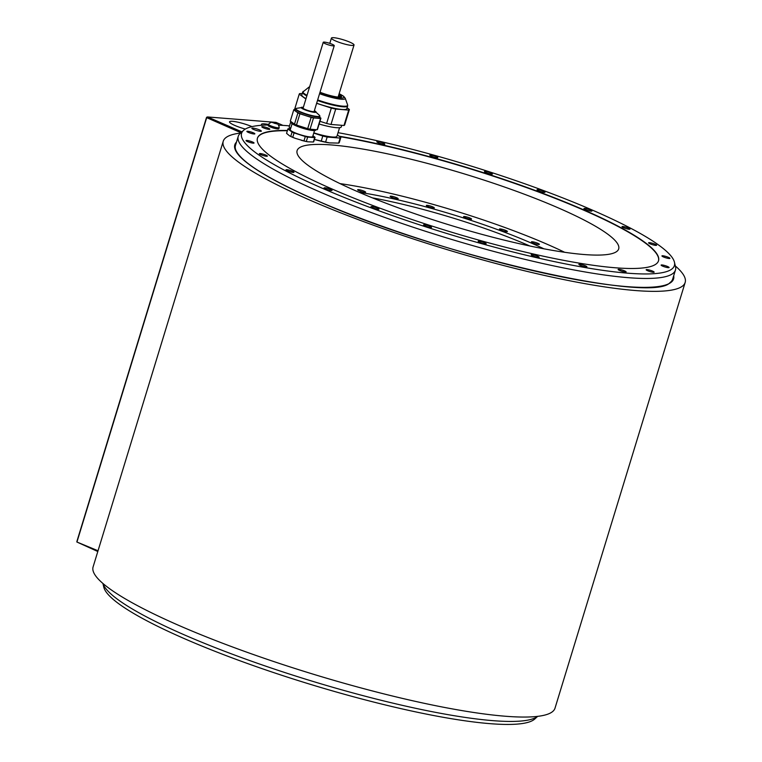 <?xml version="1.0" encoding="UTF-8"?>
<svg xmlns="http://www.w3.org/2000/svg" width="762" height="762" viewBox="0 0 762 762"><rect width="100%" height="100%" fill="white"/><g stroke="black" fill="none" stroke-linecap="round" stroke-linejoin="round"><path stroke-width="1.14" d="M98.031 550.764L76.838 541.992L76.905 541.382L206.483 117.558L240.954 132.731M76.838 541.992L97.803 551.517M77.057 541.658L206.635 117.834M685.162 282.464L555.012 708.174A241.516 38.195 -163 0 1 312.877 674.084A241.516 38.195 -163 0 1 93.088 566.947L223.237 141.246A241.516 38.195 17 0 0 443.027 248.383A241.516 38.195 17 0 0 685.162 282.464A241.516 38.195 17 0 0 675.342 265.967M240.611 133.055A241.516 38.195 17 0 0 223.237 141.246M268.329 124.997A226.295 35.795 17 0 0 264.404 125.111A226.295 35.795 17 0 0 243.469 130.426L240.144 133.474A228.59 36.157 17 0 0 238.23 136.388L235.477 145.409A228.59 36.157 17 0 0 235.725 149.866C240.859 162.058 268.272 179.118 317.983 201.054C439.036 255.422 652.091 304.067 669.988 282.635A228.59 36.157 17 0 0 672.684 279.082L675.446 270.053A228.59 36.157 17 0 0 675.484 266.576L674.437 262.185A226.295 35.795 17 0 0 556.098 195.31A226.295 35.795 17 0 0 338.042 132.664M238.23 136.388A228.59 36.157 17 0 0 379.943 215.713A228.59 36.157 17 0 0 628.431 277.692A228.59 36.157 17 0 0 675.446 270.053M102.937 583.482A228.59 36.157 17 0 0 255.699 662.673A228.59 36.157 17 0 0 493.004 720.662A228.59 36.157 17 0 0 537.601 716.366M243.469 130.426A226.295 35.795 17 0 0 447.523 233.696A226.295 35.795 17 0 0 674.437 262.185M289.512 125.863A226.295 35.795 17 0 0 278.463 125.149M378.333 142.742A4.172 0.657 17 0 0 382.467 144.056A4.172 0.657 17 0 0 384.81 144.161A4.172 0.657 17 0 0 383.296 143.142A4.172 0.657 17 0 0 379.162 141.818A4.172 0.657 17 0 0 376.819 141.722A4.172 0.657 17 0 0 378.333 142.742M431.33 156.2A4.172 0.657 17 0 0 435.464 157.515A4.172 0.657 17 0 0 437.798 157.62A4.172 0.657 17 0 0 436.293 156.601A4.172 0.657 17 0 0 432.159 155.277A4.172 0.657 17 0 0 429.816 155.181A4.172 0.657 17 0 0 431.33 156.2M485.975 172.593A4.172 0.657 17 0 0 490.109 173.917A4.172 0.657 17 0 0 492.442 174.012A4.172 0.657 17 0 0 490.938 172.993A4.172 0.657 17 0 0 486.804 171.669A4.172 0.657 17 0 0 484.461 171.574A4.172 0.657 17 0 0 485.975 172.593M538.543 190.805A4.172 0.657 17 0 0 542.677 192.119A4.172 0.657 17 0 0 545.011 192.224A4.172 0.657 17 0 0 543.506 191.205A4.172 0.657 17 0 0 539.372 189.881A4.172 0.657 17 0 0 537.029 189.786A4.172 0.657 17 0 0 538.543 190.805M585.454 209.598A4.172 0.657 17 0 0 589.588 210.912A4.172 0.657 17 0 0 591.922 211.017A4.172 0.657 17 0 0 590.407 209.988A4.172 0.657 17 0 0 586.273 208.674A4.172 0.657 17 0 0 583.94 208.569A4.172 0.657 17 0 0 585.454 209.598M623.507 227.676A4.172 0.657 17 0 0 627.64 229A4.172 0.657 17 0 0 629.974 229.095A4.172 0.657 17 0 0 628.469 228.076A4.172 0.657 17 0 0 624.335 226.762A4.172 0.657 17 0 0 621.992 226.657A4.172 0.657 17 0 0 623.507 227.676M650.11 243.83A4.172 0.657 17 0 0 654.244 245.145A4.172 0.657 17 0 0 656.577 245.25A4.172 0.657 17 0 0 655.072 244.221A4.172 0.657 17 0 0 650.938 242.907A4.172 0.657 17 0 0 648.595 242.802A4.172 0.657 17 0 0 650.11 243.83M663.454 256.937A4.172 0.657 17 0 0 667.588 258.261A4.172 0.657 17 0 0 669.922 258.356A4.172 0.657 17 0 0 668.417 257.337A4.172 0.657 17 0 0 664.283 256.013A4.172 0.657 17 0 0 661.94 255.918A4.172 0.657 17 0 0 663.454 256.937M662.626 266.119A4.172 0.657 17 0 0 666.76 267.433A4.172 0.657 17 0 0 669.093 267.538A4.172 0.657 17 0 0 667.588 266.519A4.172 0.657 17 0 0 663.454 265.195A4.172 0.657 17 0 0 661.111 265.1A4.172 0.657 17 0 0 662.626 266.119M647.681 270.748A4.172 0.657 17 0 0 651.815 272.063A4.172 0.657 17 0 0 654.148 272.167A4.172 0.657 17 0 0 652.643 271.139A4.172 0.657 17 0 0 648.51 269.824A4.172 0.657 17 0 0 646.166 269.729A4.172 0.657 17 0 0 647.681 270.748M619.639 270.5A4.172 0.657 17 0 0 623.773 271.815A4.172 0.657 17 0 0 626.116 271.92A4.172 0.657 17 0 0 624.602 270.901A4.172 0.657 17 0 0 620.468 269.577A4.172 0.657 17 0 0 618.125 269.481A4.172 0.657 17 0 0 619.639 270.5M580.415 265.405A4.172 0.657 17 0 0 584.549 266.719A4.172 0.657 17 0 0 586.892 266.824A4.172 0.657 17 0 0 585.378 265.795A4.172 0.657 17 0 0 581.244 264.481A4.172 0.657 17 0 0 578.901 264.376A4.172 0.657 17 0 0 580.415 265.405M532.676 255.794A4.172 0.657 17 0 0 536.81 257.118A4.172 0.657 17 0 0 539.153 257.213A4.172 0.657 17 0 0 537.639 256.194A4.172 0.657 17 0 0 533.505 254.879A4.172 0.657 17 0 0 531.171 254.775A4.172 0.657 17 0 0 532.676 255.794M479.679 242.335A4.172 0.657 17 0 0 483.813 243.659A4.172 0.657 17 0 0 486.156 243.754A4.172 0.657 17 0 0 484.642 242.735A4.172 0.657 17 0 0 480.508 241.421A4.172 0.657 17 0 0 478.174 241.316A4.172 0.657 17 0 0 479.679 242.335M425.034 225.943A4.172 0.657 17 0 0 429.168 227.267A4.172 0.657 17 0 0 431.511 227.362A4.172 0.657 17 0 0 429.997 226.343A4.172 0.657 17 0 0 425.863 225.019A4.172 0.657 17 0 0 423.529 224.923A4.172 0.657 17 0 0 425.034 225.943M372.475 207.731A4.172 0.657 17 0 0 376.609 209.055A4.172 0.657 17 0 0 378.943 209.15A4.172 0.657 17 0 0 377.428 208.131A4.172 0.657 17 0 0 373.294 206.816A4.172 0.657 17 0 0 370.961 206.712A4.172 0.657 17 0 0 372.475 207.731M325.565 188.947A4.172 0.657 17 0 0 329.698 190.262A4.172 0.657 17 0 0 332.032 190.367A4.172 0.657 17 0 0 330.527 189.338A4.172 0.657 17 0 0 326.393 188.024A4.172 0.657 17 0 0 324.05 187.919A4.172 0.657 17 0 0 325.565 188.947M287.512 170.859A4.172 0.657 17 0 0 291.646 172.174A4.172 0.657 17 0 0 293.98 172.279A4.172 0.657 17 0 0 292.465 171.26A4.172 0.657 17 0 0 288.331 169.936A4.172 0.657 17 0 0 285.998 169.84A4.172 0.657 17 0 0 287.512 170.859M260.899 154.715A4.172 0.657 17 0 0 265.033 156.029A4.172 0.657 17 0 0 267.376 156.134A4.172 0.657 17 0 0 265.862 155.105A4.172 0.657 17 0 0 261.728 153.791A4.172 0.657 17 0 0 259.394 153.686A4.172 0.657 17 0 0 260.899 154.715M247.564 141.599A4.172 0.657 17 0 0 251.698 142.923A4.172 0.657 17 0 0 254.032 143.018A4.172 0.657 17 0 0 252.527 141.999A4.172 0.657 17 0 0 248.393 140.675A4.172 0.657 17 0 0 246.05 140.579A4.172 0.657 17 0 0 247.564 141.599M248.393 132.417A4.172 0.657 17 0 0 252.527 133.741A4.172 0.657 17 0 0 254.86 133.836A4.172 0.657 17 0 0 253.346 132.817A4.172 0.657 17 0 0 249.212 131.502A4.172 0.657 17 0 0 246.878 131.397A4.172 0.657 17 0 0 248.393 132.417M263.328 127.797A4.172 0.657 17 0 0 267.462 129.111A4.172 0.657 17 0 0 269.805 129.207A4.172 0.657 17 0 0 268.291 128.187A4.172 0.657 17 0 0 264.157 126.873A4.172 0.657 17 0 0 261.823 126.768A4.172 0.657 17 0 0 263.328 127.797M253.66 129.473A4.972 0.791 17 0 0 258.585 131.035A4.972 0.791 17 0 0 261.366 131.159A4.972 0.791 17 0 0 259.575 129.94A4.972 0.791 17 0 0 254.651 128.378A4.972 0.791 17 0 0 251.87 128.254A4.972 0.791 17 0 0 253.66 129.473M290.646 128.511L289.131 127.121L290.665 122.091A26.241 4.153 -163 0 1 291.046 121.644M339.109 136.198A209.712 33.166 -163 0 1 552.964 197.196A209.712 33.166 -163 0 1 658.53 260.785A209.712 33.166 -163 0 1 448.285 231.181A209.712 33.166 -163 0 1 257.442 138.151A209.712 33.166 -163 0 1 287.436 130.464M277.33 123.663A5.953 5.953 0 0 1 279.168 127.568A5.563 0.876 -163 0 1 279.168 127.616L278.816 128.778A5.563 0.876 -163 0 1 275.692 128.635A5.563 0.876 -163 0 1 270.186 126.883A5.563 0.876 -163 0 1 268.167 125.52L268.519 124.368A5.563 0.876 -163 0 1 268.548 124.311A5.953 5.953 0 0 1 272.253 122.11L276.406 123.149L277.33 123.663L276.844 123.92L272.272 122.453L276.806 123.92M291.398 122.625L290.665 122.091M287.35 130.75A209.712 33.166 17 0 0 257.394 138.293M658.492 260.918A209.712 33.166 17 0 0 552.821 197.453A209.712 33.166 17 0 0 339.642 136.589M314.43 139.417L314.735 139.513A24.222 3.829 17 0 0 329.451 142.885L338.614 143.094A26.241 4.153 17 0 0 339.3 142.494L340.843 137.465A26.241 4.153 -163 0 1 340.157 138.065L327.165 137.036A26.241 4.153 -163 0 1 322.783 136.027L313.753 133.112M289.674 135.922L286.56 133.35L287.893 128.988L292.075 132.045A14.211 2.248 17 0 0 294.075 132.912L292.741 137.284L295.323 138.37A13.287 2.105 17 0 1 289.674 135.922L290.741 136.408A14.211 2.248 17 0 0 292.741 137.284M294.075 132.912L305.286 136.531A14.211 2.248 17 0 0 307.658 137.074L306.324 141.446A14.211 2.248 17 0 1 303.952 140.903L295.323 138.37M301.228 140.275A13.287 2.105 17 0 0 307.924 141.808L313.363 141.999A14.211 2.248 17 0 0 313.734 141.675L315.068 137.312L312.944 135.75M357.978 191.814A168.135 26.594 17 0 0 524.485 244.84A168.135 26.594 17 0 0 618.687 248.907A168.135 26.594 17 0 0 557.822 207.693A168.135 26.594 17 0 0 391.316 154.657A168.135 26.594 17 0 0 297.113 150.59A168.135 26.594 17 0 0 357.978 191.814M537.639 716.366L534.781 718.995A226.295 35.795 -163 0 1 490.137 723.671A226.295 35.795 -163 0 1 253.613 665.693A226.295 35.795 -163 0 1 103.813 587.235L102.908 583.454M313.363 141.999L314.696 137.636A14.211 2.248 17 0 0 315.068 137.312M307.658 137.074L314.696 137.636M307.924 141.808L306.324 141.446M303.952 140.903L305.286 136.531M290.741 136.408L292.075 132.045M290.541 128.845L288.265 128.664A14.211 2.248 17 0 0 287.893 128.988M314.525 130.569L312.687 136.579A11.725 1.857 -163 0 1 310.277 136.97A11.725 1.857 -163 0 1 297.542 133.788A11.725 1.857 -163 0 1 290.274 129.721L292.113 123.711M315.849 129.654L315.716 130.112A12.725 2.01 -163 0 1 308.581 129.807A12.725 2.01 -163 0 1 295.989 125.787A12.725 2.01 -163 0 1 291.379 122.672L291.579 122.034M294.484 124.158L290.303 121.101L293.741 109.842L297.923 112.9A14.211 2.248 17 0 0 299.923 113.767L311.144 117.386A14.211 2.248 17 0 0 313.515 117.929L310.067 129.197A14.211 2.248 -163 0 1 307.696 128.654L296.485 125.035A14.211 2.248 -163 0 1 294.484 124.158L297.923 112.9M310.067 129.197L317.106 129.75L320.554 118.491A14.211 2.248 17 0 0 320.926 118.167L319.649 117.234M320.926 118.167L317.478 129.426A14.211 2.248 -163 0 1 317.106 129.75M320.554 118.491L313.515 117.929M295.37 109.614L294.113 109.518A14.211 2.248 17 0 0 293.741 109.842M319.897 116.434L319.497 117.719A12.725 2.01 -163 0 1 312.372 117.415A12.725 2.01 -163 0 1 299.771 113.405A12.725 2.01 -163 0 1 295.17 110.28L296.485 108.347A12.525 1.981 17 0 0 300.38 111.804A12.525 1.981 17 0 0 314.268 116.053A12.525 1.981 17 0 0 319.497 115.386L319.897 116.434A12.725 2.01 -163 0 1 312.763 116.129A12.725 2.01 -163 0 1 300.171 112.119A12.725 2.01 -163 0 1 295.561 108.995M307.696 128.654L311.144 117.386M299.923 113.767L296.485 125.035M314.268 111.042A6.163 0.972 -163 0 1 314.544 111.49A6.163 0.972 -163 0 1 311.096 111.338A6.163 0.972 -163 0 1 304.99 109.395A6.163 0.972 -163 0 1 302.762 107.88A6.163 0.972 -163 0 1 303.238 107.671M332.165 44.263A5.763 0.914 17 0 0 326.46 42.443A5.763 0.914 17 0 0 323.231 42.31A5.763 0.914 17 0 0 325.317 43.72A5.763 0.914 17 0 0 331.022 45.539A5.763 0.914 17 0 0 334.251 45.672A5.763 0.914 17 0 0 332.165 44.263M314.735 139.513L321.25 141.056A26.241 4.153 17 0 0 325.622 142.056L329.451 142.885M321.25 141.056L322.783 136.027M337.356 134.912L340.843 137.465M313.83 132.855A22.165 3.505 17 0 0 336.947 136.255L339.566 127.702M327.165 137.036L325.622 142.056M338.614 143.094L340.157 138.065M319.135 124.025A23.555 3.724 17 0 0 341.052 127.216A23.555 3.724 17 0 0 341.262 126.902L341.747 125.311M344.681 124.892A26.241 4.153 -163 0 1 343.995 125.492L348.701 110.099A26.241 4.153 17 0 0 349.387 109.499L344.681 124.892M305.886 99.012L299.218 94.126L294.561 109.547M348.701 110.099L335.709 109.061L331.003 124.454A26.241 4.153 17 0 1 326.631 123.454L319.964 121.301M331.003 124.454L343.995 125.492M335.709 109.061A26.241 4.153 -163 0 1 331.337 108.061L326.631 123.454M316.63 103.318L331.337 108.061M299.218 94.126A26.241 4.153 -163 0 1 299.447 93.783A26.241 4.153 -163 0 1 299.904 93.526L302.152 93.697M347.101 107.813L349.387 109.499M306.829 95.945A23.555 3.724 -163 0 1 302.6 92.221L301.781 94.926A23.555 3.724 17 0 0 306 98.641M316.668 103.203A23.555 3.724 17 0 0 346.615 109.014A23.555 3.724 17 0 0 346.824 108.699L347.653 105.994A23.555 3.724 -163 0 1 347.443 106.309A23.555 3.724 -163 0 1 317.487 100.498M320.021 92.24A15.011 2.372 17 0 0 341.443 96.822A15.011 2.372 17 0 0 341.576 96.622A15.011 2.372 17 0 0 338.966 94.297M338.604 95.479A15.011 2.372 -163 0 1 340.9 97.069M338.328 96.383A16.116 2.553 -163 0 1 339.795 97.174M349.748 42.12A11.83 1.867 17 0 0 338.042 38.386A11.83 1.867 17 0 0 331.413 38.1A11.83 1.867 17 0 0 335.69 40.996A11.83 1.867 17 0 0 347.405 44.729A11.83 1.867 17 0 0 354.035 45.015A11.83 1.867 17 0 0 349.748 42.12M279.168 127.616A5.563 0.876 -163 0 1 276.044 127.483A5.563 0.876 -163 0 1 270.539 125.73A5.563 0.876 -163 0 1 268.519 124.368M272.253 122.11L276.844 123.806M206.702 117.224L207.512 116.948L241.897 131.864M207.512 116.948L272.425 122.101M272.948 122.139L276.035 122.387L282.931 125.378M251.984 126.625A14.859 2.353 17 0 0 237.515 122.11A14.859 2.353 17 0 0 229.524 121.825A14.859 2.353 17 0 0 234.896 125.473A14.859 2.353 17 0 0 245.316 129.083M268.491 124.463A14.859 2.353 17 0 0 261.414 124.358A14.859 2.353 17 0 0 261.89 125.254M564.661 252.289A167.792 26.537 17 0 0 340.014 183.604M539.067 244.469A4.172 0.657 17 0 0 539.382 244.326A4.172 0.657 17 0 0 536.296 242.707A4.172 0.657 17 0 0 531.724 241.745A4.172 0.657 17 0 0 531.4 241.887A4.172 0.657 17 0 0 534.495 243.516A4.172 0.657 17 0 0 539.067 244.469M507.368 231.572A4.172 0.657 17 0 0 507.406 231.515A4.172 0.657 17 0 0 503.796 229.724A4.172 0.657 17 0 0 499.453 229.019A4.172 0.657 17 0 0 499.415 229.076A4.172 0.657 17 0 0 503.025 230.867A4.172 0.657 17 0 0 507.368 231.572M471.535 218.98A4.172 0.657 17 0 0 467.439 217.151A4.172 0.657 17 0 0 463.582 216.665A4.172 0.657 17 0 0 463.601 216.779A4.172 0.657 17 0 0 467.706 218.608A4.172 0.657 17 0 0 471.564 219.104A4.172 0.657 17 0 0 471.535 218.98M434.026 207.559A4.172 0.657 17 0 0 429.654 205.826A4.172 0.657 17 0 0 426.32 205.483A4.172 0.657 17 0 0 426.596 205.854A4.172 0.657 17 0 0 430.968 207.578A4.172 0.657 17 0 0 434.302 207.921A4.172 0.657 17 0 0 434.026 207.559M397.383 198.072A4.172 0.657 17 0 0 393.011 196.52A4.172 0.657 17 0 0 390.182 196.31A4.172 0.657 17 0 0 390.973 196.987A4.172 0.657 17 0 0 395.345 198.53A4.172 0.657 17 0 0 398.174 198.749A4.172 0.657 17 0 0 397.383 198.072M364.112 191.176A4.172 0.657 17 0 0 359.978 189.862A4.172 0.657 17 0 0 357.635 189.757A4.172 0.657 17 0 0 359.15 190.786A4.172 0.657 17 0 0 363.284 192.1A4.172 0.657 17 0 0 365.627 192.195A4.172 0.657 17 0 0 364.112 191.176M543.916 248.812A140.865 22.279 17 0 0 359.15 192.319M529.876 245.993A139.141 22.003 17 0 0 528.628 245.459A139.141 22.003 17 0 0 372.37 197.844M236.477 142.113A229.4 36.281 17 0 0 317.868 201.025A229.4 36.281 17 0 0 553.336 275.149A229.4 36.281 17 0 0 673.694 275.787M314.611 110.833A7.791 1.229 -163 0 1 315.868 111.671A7.791 1.229 -163 0 1 312.62 112.09A7.791 1.229 -163 0 1 303.99 109.442A7.791 1.229 -163 0 1 301.562 107.299L301.562 107.299A7.791 1.229 -163 0 1 303.076 107.299M303.352 107.328A7.287 1.153 17 0 0 304.324 109.337A7.287 1.153 17 0 0 313.439 111.985A7.287 1.153 17 0 0 314.373 110.7L319.497 115.386M303.305 91.316A23.365 3.696 17 0 0 303.228 91.364A23.365 3.696 17 0 0 303.162 91.411A23.365 3.696 17 0 0 307.01 95.345M317.668 99.917A23.365 3.696 17 0 0 347.424 105.699A23.365 3.696 17 0 0 347.615 104.937L347.653 105.994M309.143 88.382A19.098 3.019 -163 0 1 308.905 87.173A19.098 3.019 -163 0 1 308.953 87.125L302.6 92.221M319.888 92.65A17.488 2.762 -163 0 0 343.795 97.584A17.488 2.762 -163 0 0 339.138 93.745L343.586 96.222L345.234 98.222A19.098 3.019 -163 0 1 345.081 98.85A19.098 3.019 -163 0 1 319.573 93.688M273.31 122.272L273.158 122.768M274.568 122.568L274.33 123.349M275.596 122.892L275.396 123.52M276.654 123.358L276.501 123.854M303.362 107.299L296.485 108.347M303.038 108.328L323.231 42.31M314.068 111.7L334.251 45.672M345.234 98.222L347.615 104.937M308.953 87.125L309.639 86.754M329.803 43.377L331.413 38.1M338.109 97.088L354.035 45.015"/></g></svg>
